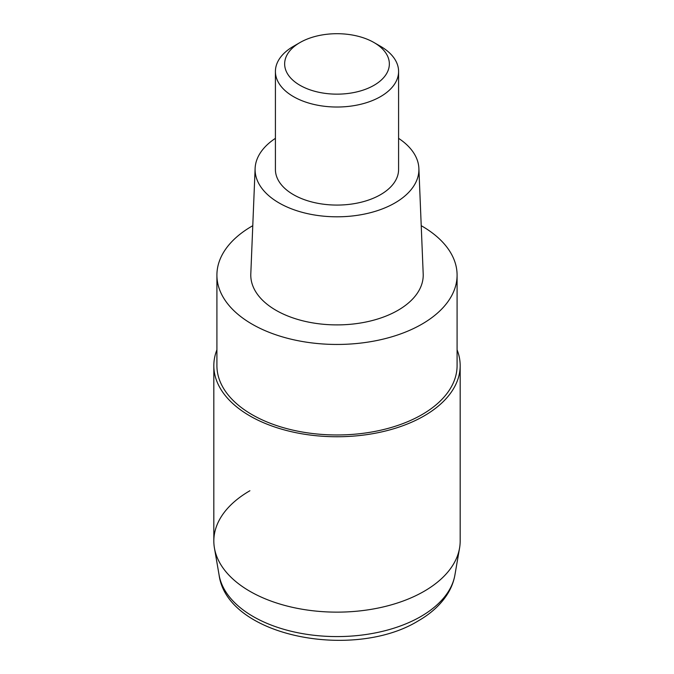 <?xml version="1.0" encoding="UTF-8"?>
<svg xmlns="http://www.w3.org/2000/svg" width="674" height="674" viewBox="0 0 674 674"><rect width="100%" height="100%" fill="white"/><g stroke="black" fill="none" stroke-linecap="round" stroke-linejoin="round"><path stroke-width="1.01" d="M249.902 490.739A123.173 71.115 0 0 0 214.442 548.088A123.173 71.115 0 0 0 295.583 607.999A123.173 71.115 0 0 0 424.098 591.309A123.173 71.115 0 0 0 459.558 548.088L454.916 574.973A118.498 68.411 180 0 1 420.795 616.55A118.498 68.411 180 0 1 297.158 632.6A118.498 68.411 180 0 1 219.084 574.973L214.442 548.088M216.91 349.831A123.173 71.115 0 0 0 213.827 365.628A123.173 71.115 0 0 0 289.862 431.335A123.173 71.115 0 0 0 424.098 415.917A123.173 71.115 0 0 0 460.174 365.628A123.173 71.115 0 0 0 457.09 349.831M460.174 365.628L460.174 541.028A123.173 71.115 180 0 1 424.098 591.309A123.173 71.115 180 0 1 289.862 606.726A123.173 71.115 180 0 1 213.827 541.028L213.827 365.628M457.09 275.118L457.09 365.628A120.09 69.338 180 0 1 421.916 414.662A120.09 69.338 180 0 1 291.042 429.692A120.09 69.338 180 0 1 216.91 365.628L216.91 275.118A120.09 69.338 0 0 0 291.042 339.174A120.09 69.338 0 0 0 421.916 324.143A120.09 69.338 0 0 0 457.09 275.118A120.09 69.338 0 0 0 421.225 225.697M252.775 225.697A120.09 69.338 0 0 0 252.084 226.093A120.09 69.338 0 0 0 216.91 275.118M418.883 168.407L423.196 273.947A86.221 49.775 180 0 1 397.963 310.318A86.221 49.775 180 0 1 303.073 320.883A86.221 49.775 180 0 1 250.804 273.947L255.117 168.407A81.908 47.29 0 0 0 304.766 212.992A81.908 47.29 0 0 0 394.922 202.958A81.908 47.29 0 0 0 418.883 168.407A81.908 47.29 0 0 0 398.587 138.347M275.413 138.347A81.908 47.29 0 0 0 255.117 168.407M398.587 71.469L398.587 169.519A61.587 35.554 180 0 1 380.549 194.66A61.587 35.554 180 0 1 313.435 202.368A61.587 35.554 180 0 1 275.413 169.519L275.413 71.469A61.587 35.554 0 0 0 313.435 104.318A61.587 35.554 0 0 0 380.549 96.609A61.587 35.554 0 0 0 398.587 71.469A61.587 35.554 0 0 0 380.549 46.321L374.019 42.555A52.345 30.22 0 0 0 299.981 42.555L293.451 46.321A61.587 35.554 0 0 0 275.413 71.469M293.451 46.321L299.981 42.555A52.345 30.22 0 0 0 299.981 85.295A52.345 30.22 0 0 0 374.019 85.295A52.345 30.22 0 0 0 374.019 42.555M454.916 574.973C453.796 581.317 451.504 587.374 448.041 593.145C441.344 604.072 431.444 613.306 418.327 620.838C353.917 660.571 227.231 636.77 219.084 574.973"/></g></svg>
